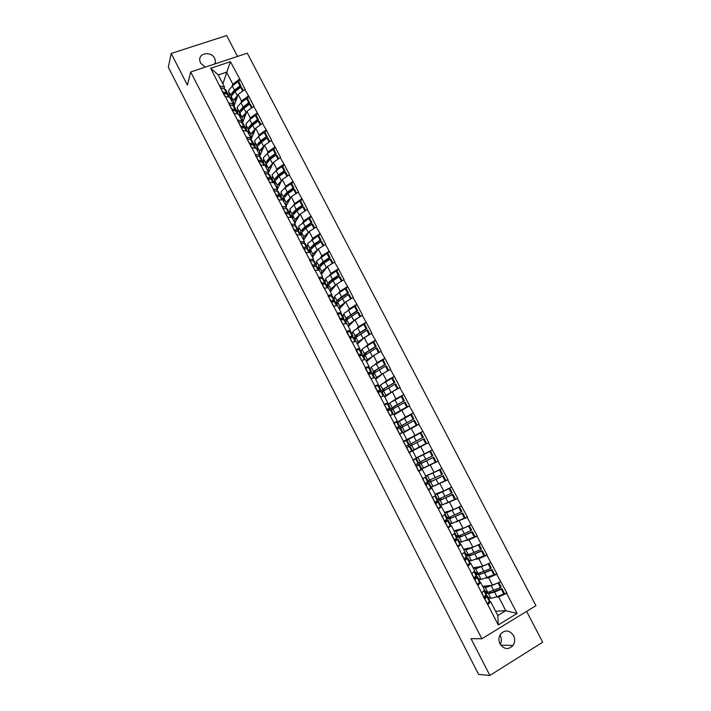 <?xml version="1.0" encoding="UTF-8"?>
<svg xmlns="http://www.w3.org/2000/svg" width="711" height="711" viewBox="0 0 711 711"><rect width="100%" height="100%" fill="white"/><g stroke="black" fill="none" stroke-linecap="round" stroke-linejoin="round"><path stroke-width="1.07" d="M205.212 67.154L200.493 63.003L199.711 60.248C198.822 52.73 211.398 51.156 214.678 58.329L215.477 61.208L215.006 63.901M500.277 635.554C501.699 638.549 501.69 641.482 500.242 644.353M513.555 635.554C515.173 639.056 515.004 642.344 513.04 645.437C508.436 650.014 504.09 649.507 500.011 643.935C498.447 640.575 498.562 637.367 500.357 634.328C504.952 629.484 509.352 629.893 513.555 635.554M237.527 56.427L226.658 35.55L171.191 53.458L168.311 67.234L478.61 674.419L489.87 675.45L542.689 642.22L526.62 611.389M535.943 605.683L247.295 53.183L190.708 71.971L481.854 638.762L535.943 605.683M410.389 452.009L428.724 442.562L408.878 452.685M406.976 440.207L403.253 441.789M222.872 83.88L230.4 61.688L210.705 68.247L224.827 96.358L229.831 97.327L233.244 103.939L232.71 105.495M230.4 61.688L239.82 79.072L238.834 81.952M234.07 106.117L238.141 94.447L245.153 89.328L239.82 79.072M244.824 89.453L248.592 95.941L247.552 98.74L246.557 98.553L241.002 102.811L237.376 106.979L237.874 113.307M242.558 122.816L246.886 111.316L253.951 106.25L248.592 95.941M253.614 106.366L257.391 112.88L256.307 115.617L255.329 115.458L249.739 119.67L246.059 123.758L246.424 129.837M251.045 139.64L255.667 128.256L262.777 123.234L257.391 112.88M262.439 123.359L266.243 129.9L265.096 132.566L264.145 132.433L258.511 136.601L254.778 140.609L255.009 146.448M259.533 156.589L264.492 145.275L271.646 140.307L266.243 129.9M271.309 140.423L275.121 146.999L273.931 149.586M268.02 173.662L273.353 162.375L280.552 157.442L275.121 146.999M280.223 157.575L284.045 164.17L282.791 166.694M277.334 189.197L282.258 179.545L289.501 174.666L284.045 164.17M289.173 174.79L293.012 181.421L291.697 183.873M286.08 206.101L291.199 196.796L298.496 191.961L293.012 181.421M298.158 192.094L302.015 198.751L300.637 201.133M294.852 223.076L300.184 214.118L307.516 209.336L302.015 198.751M307.188 209.469L311.062 216.153L309.623 218.464M303.677 240.131L309.205 231.528L316.591 226.791L311.062 216.153M316.262 226.925L320.146 233.635L318.635 235.883M312.529 257.266L318.27 249.01L325.7 244.326L320.146 233.635M325.371 244.46L329.273 251.205L327.691 253.383M321.425 274.464L327.371 266.572L334.854 261.932L329.273 251.205M334.526 262.075L338.445 268.847L336.783 270.962M330.366 291.75L336.516 284.213L344.053 279.627L338.445 268.847M343.715 279.77L347.652 286.569L345.901 288.622M339.343 309.107L345.706 301.935L353.287 297.402L347.652 286.569M352.958 297.554L356.904 304.37L355.056 306.37M348.354 326.545L354.931 319.746L362.566 315.257L356.904 304.37M362.237 315.408L366.201 322.261L364.236 324.207M357.411 344.053L364.21 337.627L371.889 333.192L366.201 322.261M371.551 333.343L375.541 340.231L373.435 342.142M366.512 361.65L373.524 355.589L381.247 351.216L375.541 340.231M380.918 351.367L384.927 358.282L382.634 360.175M375.648 379.319L382.874 373.639L390.659 369.311L384.927 358.282M390.33 369.471L394.347 376.412L391.77 378.35M384.829 397.067L392.276 391.77L400.106 387.504L394.347 376.412M399.778 387.664L403.812 394.632L400.355 396.987M394.045 414.904L409.598 405.768L403.812 394.632M409.269 405.937L413.322 412.94L407.821 416.299M403.306 432.812L419.135 424.12L413.322 412.94M418.815 424.289L422.876 431.319L406.905 440.056M428.724 442.562L422.876 431.319M428.395 442.731L438.349 461.092L430.742 464.496M421.774 468.958L438.349 461.092M438.02 461.261L448.019 479.703L443.54 481.454M434.368 485.862L448.019 479.703M447.69 479.872L457.742 498.402L454.373 499.531M445.744 503.619L457.742 498.402M457.413 498.58L467.5 517.181L464.514 518.026M456.115 521.963L467.5 517.181M467.171 517.368L477.312 536.058L474.424 536.734M466.238 540.529L469.056 539.889L477.312 536.058M476.983 536.245L487.168 555.024L484.324 555.549M476.263 559.255L478.858 558.793L487.168 555.024M486.839 555.211L497.069 574.079L494.252 574.461M486.262 578.105L488.706 577.785L497.069 574.079M496.74 574.266L507.014 593.223L504.197 593.481M496.26 597.071L498.598 596.876L507.014 593.223M506.694 593.418L517.101 613.46L498.278 624.942L487.826 604.706L490.617 601.648L488.981 601.773M225.165 96.243L487.826 604.706M237.447 112.48L237.687 111.805M240.887 102.899L241.553 101.033L238.141 94.447M241.553 101.033L248.255 96.056M228.613 102.899L233.244 103.939M246.006 129.038L246.273 128.371M249.605 119.768L250.316 117.928L246.886 111.316M233.981 113.298L238.585 114.258L242.016 120.897L241.447 122.416M250.316 117.928L257.062 113.005M237.438 119.99L242.016 120.897M254.6 145.702L254.885 145.008M258.36 136.716L259.115 134.903L255.667 128.256M242.833 130.442L247.375 131.259L250.823 137.934L250.219 139.418M259.115 134.903L265.905 130.024M246.308 137.161L250.823 137.934M263.177 162.535L263.541 161.726M267.149 153.745L267.949 151.95L264.492 145.275M251.73 147.648L256.209 148.341L259.675 155.042L259.035 156.491M267.949 151.95L274.793 147.124M255.213 154.403L259.675 155.042M271.744 179.519L272.242 178.514M275.975 170.844L276.828 169.076L273.353 162.375M260.661 164.943L265.079 165.503L268.562 172.231L267.887 173.644M276.828 169.076L283.716 164.294M264.163 171.724L268.562 172.231M280.605 196.067L280.969 195.365M284.835 188.024L285.751 186.282L282.258 179.545M269.629 182.309L273.993 182.736L277.486 189.49L276.783 190.877M285.751 186.282L292.674 181.554M273.148 189.126L277.486 189.49M289.386 212.936L289.75 212.296M293.732 205.283L294.71 203.559L291.199 196.796M278.641 199.764L282.942 200.049L286.453 206.839L285.706 208.19M294.71 203.559L301.686 198.876M282.178 206.608L286.453 206.839M298.185 229.937L298.567 229.306M302.664 222.623L303.704 220.917L300.184 214.118M287.697 217.29L291.937 217.433L295.465 224.258L294.674 225.574M303.704 220.917L310.725 216.286M291.252 224.169L295.465 224.258M307.01 247.01L307.428 246.379M311.622 240.042L312.742 238.354L309.205 231.528M296.798 234.897L300.966 234.906L304.512 241.758L303.677 243.038M312.742 238.354L319.817 233.777M300.362 241.802L304.512 241.758M315.88 264.163L316.324 263.532M320.617 257.551L321.825 255.871L318.27 249.01M305.934 252.583L310.04 252.449L313.604 259.337L312.724 260.59M321.825 255.871L328.944 251.339M309.516 259.524L313.604 259.337M324.785 281.387L325.274 280.756M329.637 275.148L330.944 273.459L327.371 266.572M315.115 270.358L319.159 270.082L322.732 276.997L321.799 278.223M330.944 273.459L338.116 268.989M318.715 277.326L322.732 276.997M333.735 298.691L334.268 298.06M338.676 292.825L340.107 291.137L336.516 284.213M324.332 288.204L328.313 287.786L331.913 294.736L330.908 295.936M340.107 291.137L347.324 286.711M327.949 295.207L331.913 294.736M342.72 316.066L343.306 315.426M347.741 310.6L349.305 308.894L345.706 301.935M333.592 306.139L337.512 305.579L341.12 312.556L340.054 313.738M349.305 308.894L356.575 304.521M337.227 313.178L341.12 312.556M351.749 333.53L352.407 332.864M356.798 328.482L358.557 326.722L354.931 319.746M342.906 324.154L346.755 323.443L350.381 330.455L349.225 331.628M358.557 326.722L365.872 322.412M346.55 331.219L350.381 330.455M360.815 351.065L361.57 350.372M365.845 346.47L367.845 344.639L364.21 337.627M352.256 342.258L356.042 341.396L359.677 348.443L358.415 349.608M367.845 344.639L375.212 340.382M355.918 349.35L359.677 348.443M369.924 368.68L370.813 367.934M374.821 364.601L377.177 362.637L373.524 355.589M361.641 360.433L365.365 359.428L369.027 366.503L367.614 367.694M377.177 362.637L384.589 358.433M365.33 367.569L369.027 366.503M379.07 386.375L380.172 385.54M383.62 382.936L386.544 380.723L382.874 373.639M371.08 378.705L374.733 377.55L378.412 384.66L376.786 385.895M386.544 380.723L394.018 376.572M374.786 385.869L378.412 384.66M388.259 404.141L389.726 403.146M391.912 401.653L395.965 398.889L392.276 391.77M380.563 397.058L384.144 395.751L387.833 402.888L385.842 404.257M395.965 398.889L403.484 394.792M384.278 404.257L387.833 402.888M397.493 421.996L405.421 417.135L401.715 409.989M390.081 415.491L393.601 414.033L397.307 421.205L394.489 422.947M405.421 417.135L412.993 413.1M393.823 422.725L397.307 421.205M411.207 428.289L414.931 435.47L404.612 440.829M399.653 434.012L403.101 432.404L406.825 439.611L403.164 441.62M414.931 435.47L422.556 431.488M403.404 441.282L406.825 439.611M416.264 457.857L424.476 453.885L420.734 446.677M409.269 452.623L412.647 450.863L408.914 452.756M412.647 450.863L416.388 458.097L413.038 459.928M410.354 451.956L408.887 452.711M424.476 453.885L432.155 449.965M425.622 475.97L434.065 472.388L430.315 465.145M418.93 471.322L422.227 469.402L418.397 471.109L416.237 466.398L419.472 464.505L415.855 466.203M422.227 469.402L425.996 476.672L422.716 478.663M434.065 472.388L441.798 468.531M431.159 487.106L433.088 486.36M435.034 494.154L443.708 490.981L439.931 483.702M428.626 490.11L431.861 488.03L429.373 488.99M431.861 488.03L435.639 495.336L432.439 497.478M443.708 490.981L451.485 487.177M440.589 505.334L442.02 504.863M444.482 512.427L453.387 509.654L449.592 502.339M438.385 508.987L441.54 506.747L439.469 507.423M441.54 506.747L445.335 514.089L442.206 516.39M453.387 509.654L461.226 505.912M450.054 523.652L451.263 523.314M453.974 530.779L463.11 528.415L459.306 521.074M448.179 527.944L451.263 525.545L449.388 526.06M451.263 525.545L455.076 532.921L452.018 535.392M463.11 528.415L471.002 524.736M459.573 542.049L460.639 541.809M463.51 549.221L472.886 547.274L469.056 539.889M458.017 546.999L461.03 544.439L459.27 544.83M461.03 544.439L464.861 551.852L461.883 554.473M472.886 547.274L480.832 543.648M469.127 560.526L470.104 560.357M473.082 567.742L482.707 566.214L478.858 558.793M467.909 566.143L470.851 563.414L469.153 563.707M470.851 563.414L474.699 570.862L471.784 573.653M482.707 566.214L490.706 562.65M478.725 579.101L479.649 578.976M482.707 586.353L492.572 585.242L488.706 577.785M477.845 585.384L480.707 582.487L479.045 582.691M480.707 582.487L484.573 589.97L481.747 592.93M492.572 585.242L500.624 581.74M488.368 597.747L489.248 597.675M495.576 611.238L505.761 610.696L498.598 596.876M490.617 601.648L497.789 615.522L505.761 610.696L517.101 613.46M498.278 624.942L497.789 615.522M171.191 53.458L187.42 85.133L190.708 71.971M481.854 638.762L471.029 638.674L489.87 675.45M232.204 86.102L232.835 84.209L226.569 72.122L218.241 74.922L224.516 87.053L224.009 88.644M228.924 95.985L229.146 95.301M232.835 84.209L239.483 79.179M219.823 85.889L224.516 87.053M210.705 68.247L218.241 74.922M294.789 211.256L293.661 213.202M286.595 193.383L285.369 195.676M278.277 175.786L277.272 177.786M269.887 158.357L269.051 160.162M261.461 141.062L260.75 142.715M253.018 123.892L252.414 125.412M244.584 106.81L244.06 108.232M236.15 89.826L235.697 91.15M488.084 597.187L490.91 598.369L488.493 593.703L486.413 592.867L485.604 591.312L488.439 592.174L500.491 587.624L498.047 582.904L486.022 587.499L482.805 586.539M485.64 586.024L487.622 586.557L491.399 585.375M490.91 598.369L496.98 596.778L503.77 593.934L501.317 589.215L501.939 588.566L490.857 592.796L488.67 592.147M488.493 593.703L494.545 592.076L501.317 589.215M487.319 595.72L489.719 600.36L489.346 601.337L486.911 596.618L487.284 595.649L485.577 595.596M486.911 596.618L484.769 599.071L487.222 603.826L489.346 601.337M485.533 596.636L484.191 598.502M485.506 596.573L484.858 596.422M503.77 593.934L504.392 593.276L501.939 588.566M500.491 587.624L501.122 586.975L498.811 582.531M483.711 597.56L486.466 594.067L484.431 590.121M483.942 597.462L481.631 592.992M486.413 592.867L487.746 592.147M478.45 578.567L481.143 579.492L478.734 574.843L476.761 574.204L475.961 572.657L478.654 573.279L490.59 568.56L488.155 563.876L476.254 568.622L473.188 567.947M475.872 567.298L477.863 567.689L481.747 566.365M481.143 579.492L493.852 574.843L491.417 570.151L492.056 569.538L481.08 573.91L478.53 573.297M478.734 574.843L491.417 570.151M477.499 576.71L479.881 581.331L479.472 582.238L477.045 577.536L477.463 576.657L475.401 576.808M477.045 577.536L474.841 579.847L477.285 584.584L479.472 582.238M475.712 577.625L474.308 579.367M475.686 577.572L474.708 577.528M493.852 574.843L494.492 574.221L492.056 569.538M490.59 568.56L491.239 567.956L488.901 563.459M473.784 578.345L476.646 575.075L474.548 571.013M474.015 578.247L471.677 573.724M476.761 574.204L478.441 573.306M468.869 560.037L471.42 560.695L469.029 556.073L467.154 555.629L466.354 554.082L468.922 554.464L480.743 549.594L478.325 544.928L466.532 549.843L463.616 549.434M466.123 548.679L468.14 548.919L472.193 547.417M471.42 560.695L483.995 555.842L481.56 551.167L482.218 550.598L471.34 555.104L468.762 554.5M469.029 556.073L481.56 551.167M465.136 558.179L467.687 557.744L464.958 560.712L467.394 565.423L469.642 563.228L467.225 558.544M467.714 557.797L470.095 562.401L469.642 563.228M465.927 558.704L464.479 560.321M465.909 558.659L464.461 558.81M466.3 557.824L466.043 557.317M483.995 555.842L484.644 555.264L482.218 550.598M480.743 549.594L481.4 549.016L479.036 544.466M463.91 559.228L466.869 556.171L464.71 551.985M464.132 559.122L461.768 554.544M467.154 555.629L468.869 554.704M459.333 541.586L461.741 541.986L459.359 537.383L457.591 537.134L456.8 535.596L459.235 535.747L470.94 530.717L468.531 526.069L456.853 531.135L454.089 531.01M456.382 530.157L458.471 530.237L462.772 528.504M461.741 541.986L474.175 536.938L471.757 532.281L472.433 531.739L461.652 536.396L459.075 535.783M459.359 537.383L471.757 532.281M454.133 540.298L456.178 539.836L454.685 541.373M454.702 539.738L457.955 538.92L455.12 541.675L457.546 546.359L459.866 544.297L457.457 539.649M457.973 538.965L460.355 543.56L459.866 544.297M456.613 539.08L456.258 538.405M474.175 536.938L474.841 536.387L472.433 531.739M469.082 525.633L468.531 526.069M470.94 530.717L471.615 530.175L469.224 525.571M454.08 540.191L457.146 537.356L454.916 533.054M454.302 540.093L451.903 535.454M457.591 537.134L459.306 536.218M449.841 523.225L452.107 523.367L449.734 518.79L448.072 518.728L447.281 517.199L449.592 517.11L461.181 511.92L458.782 507.298L447.219 512.524L444.606 512.667M446.606 511.769L448.837 511.636L458.782 507.298M452.107 523.367L464.399 518.115L461.999 513.484L462.683 512.978L452.009 517.768L449.787 517.821L449.441 517.155M449.734 518.79L461.999 513.484M444.499 521.652L446.499 521.101L444.944 522.505M444.384 521.421L448.268 520.185L445.326 522.718L447.743 527.393L450.125 525.465L447.726 520.834M448.286 520.221L450.65 524.798L450.125 525.465M446.97 520.434L446.526 519.572M464.399 518.115L465.083 517.599L462.683 512.978M441.887 516.586L442.98 515.822M461.181 511.92L461.874 511.413L459.475 506.801M444.295 521.252L447.459 518.63L445.175 514.204M444.517 521.145L442.109 516.479M448.072 518.728L449.787 517.821M440.385 504.943L442.518 504.837L440.162 500.277L438.598 500.402L437.807 498.882L439.993 498.562L451.476 493.221L449.085 488.617L437.638 493.994L435.168 494.412M436.732 493.532L439.256 493.123L449.085 488.617M442.518 504.837L454.676 499.38L452.285 494.776L452.987 494.296L442.411 499.22L440.305 499.504L439.842 498.615M440.162 500.277L452.285 494.776M434.919 503.104L436.856 502.455L435.239 503.726M434.83 502.926L438.625 501.539L435.585 503.859L437.985 508.507L440.438 506.721L438.047 502.108M438.634 501.566L440.998 506.134L440.438 506.721M437.381 501.877L436.838 500.837M454.676 499.38L455.378 498.9L452.987 494.296M432.155 497.762L435.443 495.469M451.476 493.221L452.178 492.741L449.787 488.146M434.554 502.401L437.825 499.993L435.479 495.451M434.776 502.286L432.377 497.647M438.598 500.402L440.305 499.504M430.973 486.751L432.972 486.386L430.626 481.845L429.16 482.165L428.377 480.645L441.807 474.601L439.425 470.015L425.765 476.237M426.44 475.623L439.425 470.015M432.972 486.386L444.997 480.734L442.615 476.148L443.326 475.703L432.359 480.947L430.875 481.267L430.297 480.156M430.626 481.845L442.615 476.148M425.382 484.635L427.267 483.889L425.587 485.035M425.32 484.52L429.026 482.973L425.889 485.08L428.28 489.71L430.786 488.057L428.413 483.471M429.035 482.991L431.39 487.55L430.786 488.057M427.826 483.4L427.195 482.182M444.997 480.734L445.708 480.289L443.326 475.703M424.067 477.836L422.414 478.885M422.476 479.018L425.516 476.965M441.807 474.601L442.526 474.157L440.153 469.589M424.858 483.631L428.226 481.436L425.871 476.885M425.08 483.524L422.698 478.903M429.16 482.165L430.875 481.267M421.605 468.638L423.472 468.025L421.134 463.501L419.774 464.007L418.992 462.497L432.181 456.071L429.817 451.512L415.962 458.337M416.353 458.026L429.817 451.512M423.472 468.025L435.354 462.177L432.981 457.608L433.719 457.2L421.481 463.119L420.788 461.786M421.134 463.501L432.981 457.608M415.882 466.247L417.713 465.412L415.979 466.434M412.762 460.204L414.575 459.324L412.815 460.31M412.744 460.168L416.326 458.417L412.842 460.355M419.472 464.505L421.827 469.056L418.61 471.002M418.317 465.003L417.606 463.616M435.354 462.177L436.083 461.759L433.719 457.2M432.181 456.071L432.919 455.662L430.555 451.112M415.215 464.95L418.681 462.968L416.326 458.426M415.428 464.843L413.055 460.248M419.774 464.007L421.481 463.119M412.282 450.605L414.015 449.743L411.687 445.246L410.425 445.93L409.643 444.428L422.61 437.629L420.254 433.088L406.923 440.233M412.113 445.015L411.358 443.548L423.356 437.247L421.001 432.715L420.254 433.088M414.015 449.743L425.765 443.708L423.401 439.158L424.147 438.776L426.511 443.317L425.765 443.708M411.687 445.246L423.401 439.158M405.652 446.446L409.172 444.579L406.834 440.056M409.278 446.455L409.963 446.108L412.309 450.641L408.994 452.383L406.63 447.797L409.278 446.455L411.633 451.005M408.843 446.668L408.07 445.175M423.356 437.247L422.61 437.629M406.043 446.224L409.172 444.579M405.83 446.25L403.466 441.673M409.643 444.428L411.358 443.548M403.164 432.537L404.603 431.541L402.284 427.071L401.12 427.933L400.346 426.44L413.073 419.268L410.727 414.744L397.662 422.334M402.693 426.804L402.053 425.569L403.226 424.671L413.838 418.921L411.491 414.406L410.727 414.744M404.603 431.541L416.219 425.32L413.864 420.796L414.629 420.441L416.975 424.965L416.219 425.32M402.284 427.071L413.864 420.796M403.27 432.732L416.975 424.965M396.24 428.218L396.516 427.773M400.933 433.417L402.826 432.315L399.422 433.843L397.067 429.284L400.497 427.809L402.826 432.306M396.276 428.298L399.706 426.28L397.378 421.783L393.698 423.303M400.08 433.817L399.244 434.03M399.333 428.271L398.658 426.955M413.838 418.921L413.073 419.268M396.054 427.862L399.706 426.28M396.267 427.746L393.921 423.187M396.631 428.004L397.964 427.187L396.107 427.96M400.346 426.44L402.053 425.569M393.912 414.637L395.236 413.429L392.925 408.976L391.859 410.025L391.086 408.532L403.59 400.995L401.253 396.498L390.357 402.622L388.446 404.506M393.316 408.683L392.792 407.67L394.294 406.274L404.363 400.675L402.035 396.187L401.253 396.498M395.236 413.429L406.719 407.012L404.372 402.515L405.154 402.195L407.483 406.692L406.719 407.012M392.925 408.976L404.372 402.515M395.156 414.193L397.387 412.247L407.483 406.692M386.882 410.096L387.051 409.456M386.944 410.229L390.295 408.07L387.975 403.59L384.198 404.906M390.321 409.776L391.077 409.58L393.387 414.06L389.895 415.393L387.548 410.86L390.321 409.776L392.65 414.282M389.868 409.954L389.281 408.825M404.363 400.675L403.59 400.995M386.544 409.438L390.295 408.07M386.757 409.323L384.411 404.79M387.264 409.865L388.544 408.967L386.633 409.616M391.086 408.532L392.792 407.67M384.704 396.827L385.904 395.405L383.611 390.961L382.634 392.188L381.869 390.712L383.327 389.041L394.143 382.802L391.814 378.323L381.025 384.598L379.274 386.766M383.976 390.632L383.567 389.85L384.962 388.242L394.934 382.518L392.614 378.048L391.814 378.323M385.904 395.405L397.253 388.793L394.925 384.313L395.716 384.029L398.044 388.499L397.253 388.793M383.611 390.961L394.925 384.313M386.429 395.929L388.037 394.187L398.044 388.499M377.559 392.054L377.63 391.228M377.657 392.241L380.918 389.939L377.283 390.988L374.741 386.597M383.753 395.894L383.22 396.054L380.9 391.565L381.7 391.45L383.958 395.823M380.9 391.565L378.074 392.516L380.403 397.031L383.22 396.054M380.438 391.717L379.95 390.774M380.9 389.912L378.608 385.478L374.955 386.482M394.934 382.518L394.143 382.802M377.941 391.814L379.167 390.81L377.203 391.37M381.869 390.712L383.567 389.85M375.532 379.087L376.617 377.452L374.333 373.035L373.453 374.439L372.688 372.964L374.03 371.08L384.74 364.69L382.429 360.237L371.746 366.654L370.138 369.098M374.679 372.671L374.395 372.111L375.666 370.298L385.54 364.441L383.238 359.997L382.429 360.237M376.617 377.452L387.842 370.662L385.522 366.201L386.322 365.943L388.641 370.395L387.842 370.662M374.333 373.035L385.522 366.201M377.452 377.905L378.732 376.217L382.838 373.666M368.28 374.093L368.254 373.071M368.414 374.341L371.586 371.889L367.854 372.742L365.321 368.369M373.808 377.843L371.533 373.435L372.36 373.391L374.546 377.612M371.533 373.435L368.636 374.262L370.911 378.785M371.062 373.568L370.662 372.804M384.624 372.662L388.641 370.395M371.569 371.853L369.285 367.445L365.534 368.245M385.54 364.441L384.74 364.69M368.654 373.844L369.844 372.786L367.818 373.195M372.688 372.964L374.395 372.111M366.405 361.437L367.374 359.588L365.099 355.189L364.316 356.771L363.552 355.296L364.779 353.198L375.381 346.666L373.079 342.231L362.503 348.799L361.046 351.51M365.427 354.789L366.414 352.425L376.199 346.444L373.897 342.018L373.079 342.231M367.374 359.588L378.465 352.612L376.163 348.168L376.972 347.946L379.247 352.318M365.099 355.189L376.163 348.168M368.405 360.015L369.462 358.317L373.151 355.909M359.135 356.158L358.922 355.002M360.086 355.891L362.29 353.927L358.468 354.576L355.953 350.221M364.423 359.686L362.201 355.393L363.063 355.42L365.17 359.482M362.201 355.393L359.251 356.087L361.526 360.495M361.721 355.509L361.419 354.922M379.016 352.452L378.465 352.612M362.272 353.882L360.006 349.501L356.167 350.105M376.199 346.444L375.381 346.666M359.411 355.953L360.557 354.816L358.477 355.109M363.552 355.296L365.25 354.451M357.313 343.857L358.175 341.795L355.909 337.423L355.216 339.174L354.46 337.716L355.571 335.396L366.067 328.722L363.774 324.314L353.305 331.015L351.998 334.001M356.22 336.987L357.206 334.641L366.894 328.535L364.61 324.127L363.774 324.314M358.175 341.795L369.133 334.641L366.84 330.215L367.667 330.028L369.898 334.312M355.909 337.423L366.84 330.215M359.339 342.24L360.246 340.507L363.632 338.169M351.456 337.707L353.047 336.036L349.128 336.49L346.621 332.161M355.082 341.618L352.914 337.432L353.811 337.529L355.838 341.44M352.914 337.432L349.91 337.992L352.141 342.311M353.02 335.992L350.772 331.637L346.835 332.037M366.894 328.535L366.067 328.722M350.559 337.876L351.314 336.934L349.181 337.103M354.46 337.716L356.158 336.872M348.266 326.358L349.012 324.092L346.755 319.737L346.159 321.656L345.404 320.208L345.999 318.261L356.789 310.867L354.505 306.468L344.142 313.311L342.986 316.573M347.172 319.132L348.043 316.937L357.633 310.707L355.358 306.317L354.505 306.468M349.012 324.092L359.846 316.75L357.562 312.351L358.406 312.191L360.584 316.386M346.755 319.737L357.562 312.351M350.283 324.554L351.065 322.767L354.229 320.474M345.777 323.629L343.671 319.55L344.604 319.719L346.55 323.487M343.671 319.55L340.605 319.986L342.791 324.207M337.343 314.182L341.573 313.853L343.813 318.173M357.633 310.707L356.789 310.867M339.627 318.617L343.84 318.235L342.702 319.692M339.831 318.492L337.547 314.066M341.715 319.826L342.115 319.123L339.92 319.186M345.404 320.208L346.897 319.47M339.254 308.938L339.894 306.459L337.645 302.122L337.138 304.228L336.392 302.77L336.89 300.664L341.538 296.816L347.563 293.083L345.288 288.71L335.023 295.696L334.01 299.224M338.249 301.26L338.916 299.304L348.417 292.959L346.15 288.586L345.288 288.71M339.894 306.459L345.67 301.979M337.645 302.122L348.328 294.567L349.181 294.434L351.323 298.54M341.253 306.956L341.92 305.117L344.915 302.833M336.525 305.721L334.472 301.748L335.441 301.988L337.307 305.606M334.472 301.748L331.353 302.068L333.477 306.192M350.665 298.94L348.328 294.567M347.652 300.762L350.603 298.949M328.1 296.291L332.419 296.149L334.641 300.442M348.417 292.959L347.563 293.083M330.375 300.7L334.677 300.513L333.859 301.811M330.579 300.575L328.304 296.167M332.775 301.917L332.952 301.402L330.704 301.348M336.392 302.77L337.636 302.166M330.286 291.599L330.811 288.915L328.58 284.596L328.162 286.862L327.416 285.422L327.824 283.138L332.393 279.165L338.374 275.388L336.107 271.033L325.949 278.152L325.078 281.947M329.309 283.52L329.833 281.76L339.245 275.29L336.987 270.935L336.107 271.033M330.811 288.915L336.401 284.356M328.58 284.596L333.148 280.632L339.138 276.855L340.009 276.757L342.089 280.774M332.241 289.448L332.828 287.546L335.663 285.253M327.309 287.893L325.309 284.027L326.313 284.338L328.109 287.813M325.309 284.027L322.136 284.222L324.216 288.257M341.396 281.209L339.138 276.855M318.892 278.472L323.309 278.525L325.514 282.791M339.245 275.29L338.374 275.388M321.159 282.862L325.549 282.871L324.963 284.053M321.363 282.738L319.097 278.348M323.789 284.124L321.532 283.582M327.416 285.422L328.526 284.88M321.354 274.33L321.772 271.442L319.55 267.149L319.23 269.585L318.484 268.145L318.804 265.692L323.283 261.595L329.22 257.764L326.971 253.436L316.91 260.688L316.182 264.75M320.368 265.887L320.785 264.288L330.108 257.693L327.86 253.365L326.971 253.436M321.772 271.442L327.202 266.803M319.55 267.149L324.047 263.052L329.984 259.231L330.864 259.16L332.908 263.097M323.274 272.02L323.772 270.047L326.482 267.754M318.137 270.153L316.191 266.394L317.23 266.767L318.946 270.091M316.191 266.394L312.956 266.465L314.991 270.402M332.215 263.532L329.984 259.231M309.738 260.741L314.235 260.981L316.431 265.221M330.108 257.693L329.22 257.764M311.996 265.114L315.435 264.927L316.475 265.31L316.057 266.394M312.191 264.981L309.943 260.617M314.769 266.421L312.405 265.905M318.484 268.145L319.479 267.665M312.467 257.142L312.778 254.058L310.565 249.774L310.325 252.378L309.587 250.947L309.818 248.335L314.226 244.104L320.119 240.229L317.87 235.91L307.916 243.304L307.33 247.624M311.445 248.352L311.782 246.904L315.124 244.051L321.017 240.185L318.777 235.874L317.87 235.91M312.778 254.058L318.057 249.321M310.565 249.774L314.973 245.562L320.874 241.687L321.772 241.642L323.763 245.491M314.333 254.68L314.751 252.636L317.364 250.316M309.001 252.485L307.116 248.832L308.183 249.277L309.827 252.458M307.116 248.832L303.828 248.779L305.819 252.636M323.078 245.935L320.874 241.687M300.62 243.091L305.206 243.518L307.383 247.73M321.017 240.185L320.119 240.229M302.859 247.437L306.361 247.375L307.428 247.819L307.152 248.832M303.064 247.312L300.815 242.966M305.748 248.814L303.313 248.308M309.587 250.947L310.494 250.512M303.615 240.025L303.819 236.736L301.615 232.479L301.473 235.243L300.735 233.821L300.869 231.039L305.197 226.693L311.054 222.765L308.823 218.473L298.958 226L298.478 231.404M302.539 230.906L302.824 229.591L306.121 226.667L311.96 222.756L309.729 218.464L308.823 218.473M303.819 236.736L308.956 231.91M301.615 232.479L305.952 228.142L311.8 224.223L312.716 224.205L314.662 227.964M305.428 237.412L305.774 235.297L308.29 232.959M299.909 234.906L298.078 231.351L299.18 231.866L300.753 234.906M298.078 231.351L294.736 231.182L296.683 234.95M313.978 228.409L311.8 224.223M291.537 225.52L296.211 226.134L298.38 230.32M311.96 222.756L311.054 222.765M293.776 229.849L297.322 229.902L298.433 230.417L298.247 231.368M293.981 229.715L291.741 225.387M296.683 231.217L294.265 230.791M300.735 233.821L301.562 233.421M294.807 222.987L294.905 219.503L292.71 215.264L292.648 218.197L291.919 216.775L291.963 213.833L296.22 209.354L302.024 205.39L299.802 201.106L294.007 205.088L290.044 208.767L289.733 214.091M293.661 213.549L293.892 212.349L297.145 209.363L302.948 205.399L300.726 201.133L299.802 201.106M294.905 219.503L299.918 214.571M292.71 215.264L296.967 210.803L302.779 206.83L303.695 206.848L305.606 210.518M296.558 220.223L296.834 218.028L299.26 215.664M290.861 217.397L289.084 213.949L290.212 214.526L291.714 217.433M289.084 213.949L285.68 213.664L287.582 217.335M304.921 210.971L302.779 206.83M282.507 208.03L287.262 208.821L289.413 212.98M302.948 205.399L302.024 205.39M284.729 212.331L288.337 212.509L289.475 213.087L289.368 213.993M284.933 212.207L282.702 207.896M287.688 213.833L285.253 213.353M291.919 216.775L292.683 216.411M286.035 206.021L286.026 202.342L283.84 198.12L283.867 201.213L283.138 199.8L283.102 196.698L287.271 192.103L293.039 188.086L290.826 183.829L285.075 187.855L281.165 191.614L281.005 196.92M284.809 196.272L285.013 195.187L288.213 192.139L293.972 188.131L291.768 183.873L290.826 183.829M286.026 202.342L290.915 197.311M283.84 198.12L288.017 193.534L293.785 189.526L294.718 189.561L296.585 193.152M287.724 203.115L287.937 200.849L290.284 198.449M281.858 199.978L280.125 196.627L281.289 197.276L282.72 200.031M280.125 196.627L276.677 196.218L278.525 199.809M295.909 193.614L293.785 189.526M273.513 190.61L278.356 191.597L280.49 195.729M293.972 188.131L293.039 188.086M275.726 194.903L279.379 195.187L280.552 195.836L280.507 196.698M275.921 194.77L273.708 190.477M278.659 196.458L276.286 195.987M283.138 199.8L283.849 199.462M277.299 189.126L277.183 185.26L275.006 181.056L275.13 184.309L274.402 182.905L274.277 179.634L278.374 174.924L284.098 170.862L281.894 166.614L276.179 170.693L272.331 174.533L272.295 179.901M275.984 179.083L276.17 178.106L279.325 174.986L285.049 170.924L282.845 166.694L281.894 166.614M277.183 185.26L281.965 180.123M275.006 181.056L279.112 176.346L284.835 172.293L285.786 172.355L287.608 175.866M278.925 186.078L279.085 183.74L281.36 181.305M272.891 182.629L271.211 179.385L272.411 180.096L273.762 182.709M271.211 179.385L267.709 178.861L269.513 182.363M286.933 176.328L284.835 172.293M264.554 173.28L269.487 174.435L271.611 178.541M285.049 170.924L284.098 170.862M266.767 177.546L270.473 177.954L271.673 178.665L271.673 179.492M266.963 177.412L264.75 173.146M269.602 179.145L267.363 178.71M274.402 182.905L275.068 182.594M268.607 172.409L268.385 168.249L266.216 164.063L266.421 167.476L265.487 162.65L269.505 157.815L275.193 153.709L272.997 149.488L267.327 153.612L263.532 157.531L263.639 163.121M267.194 161.975L270.473 157.913L276.152 153.807L273.966 149.594L272.997 149.488M268.385 168.249L273.06 163.006M266.216 164.063L270.242 159.237L275.93 155.131L276.89 155.229L278.668 158.66M270.162 169.12L270.269 166.703L272.473 164.241M263.959 165.361L262.332 162.215L263.568 162.988L264.848 165.467M262.332 162.215L258.777 161.575L260.537 164.988M278.001 159.122L275.93 155.131M255.64 156.02L259.417 156.562L260.653 157.362L262.768 161.441M276.152 153.807L275.193 153.709M257.835 160.268L261.595 160.784L262.83 161.566L262.874 162.366M258.031 160.135L255.836 155.887M260.413 161.868L258.475 161.504M265.701 166.081L266.323 165.787M259.95 155.647L259.622 151.319L257.471 147.15L257.755 150.723L256.742 145.746L256.938 144.777L260.688 140.787L266.323 136.636L264.145 132.433M258.44 144.946L261.666 140.911L267.3 136.761L265.123 132.566M259.622 151.319L259.826 150.368L264.19 145.968M257.471 147.15L257.666 146.19L261.417 142.209L267.06 138.058L268.038 138.183L269.771 141.525M261.444 152.243L261.488 149.745L263.63 147.248M255.071 148.164L253.498 145.124L254.76 145.959L255.969 148.306M253.498 145.124L249.89 144.369L251.605 147.692M269.105 141.996L267.06 138.058M246.77 138.841L250.592 139.498L251.863 140.36L253.96 144.413M267.3 136.761L266.323 136.636M248.957 143.071L252.76 143.702L254.103 145.32M249.152 142.938L246.966 138.698M257.035 149.328L257.622 149.052M251.33 138.947L250.903 134.459L248.752 130.309L249.126 134.032L248.406 132.646L248.201 127.909L251.898 123.838L257.498 119.635L255.329 115.458M249.721 127.989L252.894 123.981L258.484 119.795L256.315 115.617M250.903 134.459L251.081 133.472L255.365 129.002M248.752 130.309L248.93 129.313L252.627 125.252L258.235 121.048L259.222 121.208L260.91 124.461M252.752 135.437L252.743 132.868L254.831 130.326M246.228 131.055L244.7 128.104L245.997 129.011L247.135 131.215M244.7 128.104L241.038 127.233L242.718 130.477M260.253 124.94L258.235 121.048M237.936 121.732L241.802 122.505L243.109 123.43L245.197 127.456M258.484 119.795L257.498 119.635M240.114 125.945L243.971 126.691L245.366 128.353M240.309 125.811L238.132 121.599M248.406 132.646L248.966 132.388M242.744 122.319L242.22 117.671L240.078 113.538L240.54 117.422L239.82 116.044L239.509 111.112L243.153 106.961L248.717 102.713L246.557 98.553M241.047 111.094L244.157 107.139L249.712 102.899L247.552 98.74M242.22 117.671L242.38 116.648L246.584 112.107M240.078 113.538L240.238 112.507L243.882 108.365L249.445 104.126L250.441 104.304L252.094 107.485M244.104 118.701L244.042 116.053L246.068 113.484M237.412 114.018L235.945 111.165L238.336 114.204M235.945 111.165L232.23 110.178L233.866 113.342M251.436 107.965L249.445 104.126M229.138 104.704L233.057 105.592L234.399 106.579L236.47 110.578M249.712 102.899L248.717 102.713M231.306 108.907L235.217 109.761L236.665 111.467M231.502 108.765L229.333 104.57M239.82 116.044L240.345 115.804M234.195 105.77L233.572 100.962L231.448 96.847L231.982 100.882L231.271 99.504L230.862 94.385L234.452 90.164L239.971 85.871L237.812 81.721L232.301 86.022L228.729 90.27L229.36 96.838M232.426 94.252L235.465 90.359L240.976 86.075L238.825 81.934L237.812 81.721M233.572 100.962L233.715 99.904L237.847 95.292M231.448 96.847L231.582 95.781L235.172 91.559L240.691 87.275L241.704 87.48L243.313 90.573M235.492 102.037L235.377 99.318L237.35 96.705M228.649 97.052L227.227 94.296L229.582 97.274M227.227 94.296L223.458 93.203L225.049 96.278M242.664 91.061L240.691 87.275M220.383 87.755L224.356 88.751L225.716 89.799L227.778 93.781M240.976 86.075L239.971 85.871M222.543 91.932L226.498 92.901L227.991 94.652M222.73 91.79L220.579 87.613M231.271 99.504L231.768 99.282M487.684 592.13L485.266 587.464M484.52 598.138L484.084 597.293M496.98 596.778L494.545 592.076M493.718 590.486L491.283 585.784M486.084 595.018L483.862 590.717M477.925 573.27L475.526 568.631M474.646 579.021L474.166 578.087M487.115 577.75L484.689 573.066M483.871 571.484L481.454 566.809M476.228 575.946L473.961 571.573M468.22 554.509L465.829 549.896M464.816 560.001L464.292 558.979M477.303 558.81L474.886 554.145M474.077 552.571L471.66 547.923M466.407 556.971L464.105 552.518M458.559 535.836L456.178 531.233M455.04 541.062L454.56 540.147M467.536 539.951L465.127 535.312M464.319 533.748L461.919 529.117M456.64 538.076L454.302 533.543M448.934 517.244L446.57 512.667M445.299 522.221L444.926 521.492M457.813 521.19L455.422 516.577M454.613 515.013L452.223 510.409M446.926 519.27L444.544 514.666M439.362 498.731L437.007 494.181M435.612 503.468L435.336 502.926M448.134 502.517L445.753 497.922M444.944 496.367L442.571 491.781M437.247 500.553L434.865 495.94M429.835 480.316L427.489 475.783M438.5 483.924L436.127 479.347M435.328 477.801L432.963 473.242M427.613 481.916L425.24 477.339M420.343 461.981L418.015 457.466M421.188 469.491L418.823 464.914M428.911 465.421L426.547 460.861M425.756 459.333L423.401 454.782M418.024 463.376L415.668 458.808M410.905 443.726L408.576 439.229M419.366 446.997L417.019 442.464M416.228 440.936L413.882 436.412M408.487 444.917L406.132 440.376M401.502 425.56L399.191 421.081M402.115 432.599L399.778 428.075M409.865 428.671L407.527 424.156M406.736 422.636L404.399 418.13M398.987 426.547L396.649 422.023M392.143 407.474L389.841 403.021M400.409 410.416L398.08 405.928M397.298 404.408L394.969 399.929M389.53 408.256L387.202 403.759M382.829 389.468L380.545 385.033M390.997 392.25L388.677 387.779M387.895 386.269L385.584 381.807M380.118 390.055L377.808 385.575M373.559 371.542L371.275 367.134M381.62 374.164L379.319 369.72M378.536 368.218L376.235 363.774M370.751 371.933L368.449 367.471M364.334 353.705L362.059 349.314M372.297 356.167L369.996 351.741M369.222 350.247L366.929 345.822M361.428 353.891L359.135 349.457M355.145 335.939L352.878 331.575M350.114 337.956L349.634 337.023M363.01 338.249L360.726 333.841M359.953 332.348L357.669 327.949M352.141 335.939L349.856 331.522M345.999 318.261L343.742 313.915M340.818 319.959L340.382 319.115M353.767 320.412L351.492 316.022M350.727 314.538L348.452 310.156M342.906 318.066L340.631 313.667M336.89 300.664L334.65 296.327M331.566 302.042L331.175 301.295M344.568 302.655L342.302 298.291M341.538 296.816L339.271 292.452M333.708 300.273L331.442 295.892M327.824 283.138L325.594 278.828M322.35 284.213L322.012 283.556M335.405 284.978L333.148 280.632M332.393 279.165L330.144 274.819M324.545 282.56L322.296 278.197M318.804 265.692L316.582 261.399M313.178 266.456L312.893 265.896M326.287 267.389L324.047 263.052M323.283 261.595L321.043 257.266M315.435 264.927L313.187 260.59M309.818 248.335L307.605 244.06M304.05 248.788L303.81 248.317M317.213 249.872L314.973 245.562M314.226 244.104L311.996 239.803M306.361 247.375L304.13 243.055M300.869 231.039L298.673 226.791M308.174 232.435L305.952 228.142M305.197 226.693L302.975 222.41M297.322 229.902L295.101 225.6M291.963 213.833L289.777 209.594M299.18 215.069L296.967 210.803M296.22 209.354L294.007 205.088M288.337 212.509L286.124 208.225M283.102 196.698L280.916 192.477M290.221 197.791L288.017 193.534M287.271 192.103L285.075 187.855M279.379 195.187L277.174 190.93M274.277 179.634L272.1 175.439M281.307 180.585L279.112 176.346M278.374 174.924L276.179 170.693M270.473 177.954L268.278 173.706M265.487 162.65L263.328 158.473M272.429 163.459L270.242 159.237M269.505 157.815L267.327 153.612M261.595 160.784L259.417 156.562M256.742 145.746L254.591 141.578M263.594 146.404L261.417 142.209M260.688 140.787L258.511 136.601M252.76 143.702L250.592 139.498M248.032 128.904L245.89 124.763M254.796 129.429L252.627 125.252M251.898 123.838L249.739 119.67M243.971 126.691L241.802 122.505M239.358 112.151L237.225 108.019M246.042 112.525L243.882 108.365M243.153 106.961L241.002 102.811M235.217 109.761L233.057 105.592M230.728 95.461L228.604 91.355M237.314 95.701L235.172 91.559M234.452 90.164L232.301 86.022M226.498 92.901L224.356 88.751M215.477 61.208L214.669 64.017M513.04 645.437L500.775 645.17"/></g></svg>
